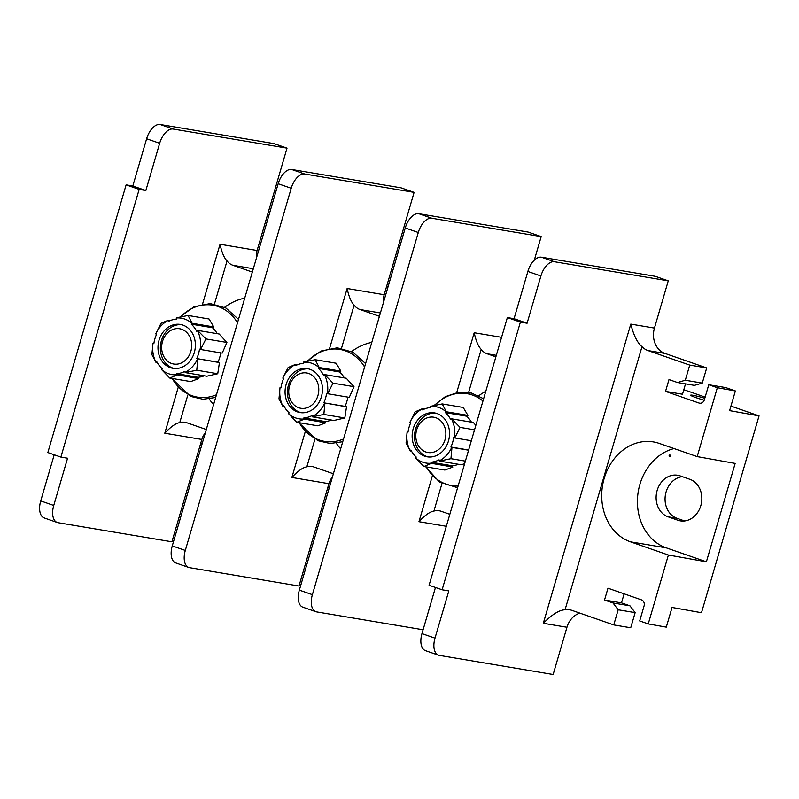 <?xml version="1.0" encoding="UTF-8"?>
<svg xmlns="http://www.w3.org/2000/svg" width="799" height="799" viewBox="0 0 799 799"><rect width="100%" height="100%" fill="white"/><g stroke="black" fill="none" stroke-linecap="round" stroke-linejoin="round"><path stroke-width="1.2" d="M438.511 655.2L425.477 650.666A16.459 8.959 -70.8 0 1 421.962 633.627L434.996 638.161A16.459 8.959 109.2 0 0 438.511 655.2A16.459 8.959 109.2 0 0 439.32 655.4L553.148 674.506L566.96 627.265L543.3 623.3C552.059 614.471 559.31 609.967 565.053 609.787A20.574 17.178 99.5 0 1 569.697 609.807A20.574 17.178 99.5 0 1 572.044 610.406L613.752 624.928L618.186 609.787L612.993 602.975L604.523 600.029L607.979 588.214L641.537 599.899A4.934 4.125 99.5 0 1 644.064 605.982L639.689 620.943L648.249 623.919L666.296 627.145L672.049 607.46L701.492 612.723L759.05 415.88L729.607 410.626L735.37 390.941L717.322 387.715L708.763 384.738L704.388 399.7A4.934 4.125 99.5 0 1 699.664 403.205A4.934 4.125 99.5 0 1 699.095 403.066L665.537 391.38L668.993 379.565L677.462 382.521L685.302 380.244L702.271 383.091L694.421 385.368L677.462 382.521M205.333 432.808A16.459 13.743 -80.5 0 0 201.837 439.45L200.689 443.385L202.097 443.874M332.414 477.043A16.459 13.743 -80.5 0 0 328.918 483.685L327.77 487.62L329.178 488.109M648.249 623.919L668.393 555.025L630.511 541.842L666.226 547.834A51.426 42.946 99.5 0 1 637.602 496.868A51.426 42.946 99.5 0 1 674.046 448.559M565.053 609.787L641.987 346.676A20.574 17.178 -80.5 0 0 648.029 350.581L689.737 365.103L685.302 380.244M666.226 547.834L706.386 561.817L735.16 463.4L697.177 456.609L717.322 387.715M697.177 456.609L659.295 443.425A51.426 42.946 -80.5 0 0 653.412 441.917A51.426 42.946 -80.5 0 0 603.255 481.967A51.426 42.946 -80.5 0 0 630.511 541.842M706.386 561.817L668.393 555.025M669.562 456.609A0.819 0.689 99.5 0 1 670.021 455.031A0.819 0.689 99.5 0 1 669.562 456.609M668.114 516.823L677.882 520.229A21.393 17.868 -80.5 0 0 680.329 520.858A21.393 17.868 -80.5 0 0 701.192 504.199A21.393 17.868 -80.5 0 0 689.857 479.29L680.079 475.884A21.393 17.868 -80.5 0 0 677.632 475.255A21.393 17.868 -80.5 0 0 656.768 491.914A21.393 17.868 -80.5 0 0 668.114 516.823L677.033 518.321L684.593 520.958M735.37 390.941L725.722 387.585L708.763 384.738M665.537 391.38L682.496 394.227L685.522 383.87M304.739 174.012A16.459 8.959 109.2 0 0 291.206 188.264L185.298 550.441A16.459 8.959 109.2 0 0 188.814 567.48L175.78 562.945A16.459 8.959 -70.8 0 1 172.264 545.907L278.172 183.73A16.459 8.959 -70.8 0 1 291.705 169.478L304.739 174.012L414.102 192.369L385.328 290.786L386.736 291.275M252.344 272.059L232.938 265.298A16.459 13.743 99.5 0 1 227.036 260.923C224.09 257.847 221.762 252.294 220.045 244.264L257.098 250.487L258.247 246.551L259.655 247.041M259.575 242.017L260.983 242.516M386.646 286.252L388.064 286.751M683.824 389.702L705.137 397.123M730.935 406.102L759.05 415.88M704.209 400.219A13.164 1.019 -163.7 0 1 696.159 397.692A13.164 1.019 -163.7 0 1 690.676 395.285A13.164 1.019 -163.7 0 1 704.808 398.272M434.996 638.161L448.808 590.92L442.117 589.792L520.389 322.097L527.09 323.225L514.057 318.691L527.869 271.45A16.459 8.959 -70.8 0 1 541.402 257.198L554.436 261.732L668.264 280.839L654.451 328.079A20.574 17.178 -80.5 0 0 664.988 353.428L706.696 367.949L702.271 383.091M668.264 280.839L655.23 276.304L541.402 257.198M689.737 365.103L706.696 367.949M641.987 346.676C637.412 342.881 633.677 335.36 630.791 324.104L654.451 328.079M554.436 261.732A16.459 8.959 109.2 0 0 540.903 275.985L527.09 323.225M520.389 322.097L507.355 317.563L514.057 318.691M442.117 589.792L429.083 585.258L507.355 317.563M421.962 633.627L435.455 587.475M624.129 593.837L621.482 602.875L629.962 605.822L635.145 612.633L630.721 627.774L613.752 624.928M566.96 627.265A20.574 17.178 99.5 0 1 579.854 613.123M604.523 600.029L621.482 602.875M612.993 602.975L629.962 605.822M618.186 609.787L635.145 612.633M495.879 356.823L487.1 353.767A16.459 13.743 99.5 0 1 481.198 349.393C478.251 346.317 475.914 340.764 474.207 332.744L501.582 337.328M423.09 629.772L316.704 611.914A16.459 8.959 109.2 0 1 315.895 611.714L302.861 607.18A16.459 8.959 -70.8 0 1 299.345 590.141L405.253 227.965A16.459 8.959 -70.8 0 1 418.786 213.713L528.149 232.07L541.183 236.604L534.281 260.204M418.786 213.713L431.82 218.247A16.459 8.959 109.2 0 0 418.286 232.499L312.379 594.676A16.459 8.959 109.2 0 0 315.895 611.714M431.82 218.247L541.183 236.604M446.321 526.291L418.946 521.697C424.888 515.265 429.882 511.72 433.917 511.08A16.459 13.743 99.5 0 1 439.17 510.761A16.459 13.743 99.5 0 1 441.048 511.24L449.827 514.296M478.741 395.775A61.713 51.536 99.5 0 1 485.792 391.31M467.934 415.39L463.2 407.46L442.217 403.934L446.311 411.765L467.934 415.39L466.646 416.189A27.506 22.961 99.5 0 1 471.44 422.162M475.834 425.368L473.328 422.471L451.705 418.846L450.806 419.705A27.506 22.961 99.5 0 0 445.413 412.624L446.311 411.765M407.15 431.82L406.062 443.075L410.167 450.776A28.594 23.88 99.5 0 1 407.15 431.82L408.029 432.119A27.506 22.961 99.5 0 1 410.786 422.671L409.867 422.341L415.21 411.775L422.491 408.679L424.489 409.018M442.217 403.934L430.651 406.311L430.761 407.53A27.506 22.961 99.5 0 0 422.601 409.887L422.491 408.679M466.646 416.189L445.413 412.624M451.705 418.846L460.084 427.395L474.536 429.822M460.084 427.395L454.741 437.962L471.34 440.738M451.515 418.946A28.594 23.88 99.5 0 1 454.521 437.902L453.652 437.592A27.506 22.961 99.5 0 1 450.886 447.041L468.623 450.017M468.574 450.187L451.974 447.41L450.926 458.686L439.35 461.063L460.983 464.698L464.599 463.81M458.416 464.269A27.506 22.961 99.5 0 1 452.154 465.757L452.823 467.065L444.903 470.052L423.919 466.526L415.56 457.857A28.594 23.88 -80.5 0 0 431.09 463.26L430.921 462.192A27.506 22.961 99.5 0 0 439.07 459.825L439.35 461.063M410.147 450.896L411.475 451.125M407.11 431.79L408.049 431.949M409.917 422.371A28.594 23.88 99.5 0 1 422.431 408.818M446.122 411.865A28.594 23.88 -80.5 0 0 430.591 406.451M451.974 447.41L450.886 447.041M451.765 447.35A28.594 23.88 99.5 0 1 439.24 460.893M410.167 450.776L410.876 450.007A27.506 22.961 99.5 0 0 416.259 457.088L415.56 457.857M424.609 456.159A22.252 18.587 -80.5 0 0 427.155 456.808A22.252 18.587 -80.5 0 0 448.858 439.48A22.252 18.587 -80.5 0 0 437.063 413.562A22.252 18.587 -80.5 0 0 434.526 412.903A22.252 18.587 -80.5 0 0 412.813 430.242A22.252 18.587 -80.5 0 0 424.609 456.159M450.926 458.686L465.378 461.113M452.154 465.757L430.921 462.192M431.09 463.26L452.823 467.065M431.2 463.43L423.919 466.526M435.695 413.153A22.252 18.587 -80.5 0 0 415.031 431.34A22.252 18.587 -80.5 0 0 426.976 456.559A22.252 18.587 -80.5 0 0 428.344 456.958M425.827 451.984A17.898 14.941 -80.5 0 0 445.013 439.79A17.898 14.941 -80.5 0 0 435.845 417.737A17.898 14.941 99.5 0 0 416.659 429.922A17.898 14.941 99.5 0 0 425.827 451.984M379.425 316.294L360.019 309.533A16.459 13.743 99.5 0 1 354.117 305.158C351.17 302.082 348.843 296.529 347.126 288.499L384.179 294.721L385.328 290.786M328.918 483.685L291.865 477.462C297.807 471.03 302.801 467.485 306.836 466.846A16.459 13.743 99.5 0 1 312.089 466.526A16.459 13.743 99.5 0 1 313.967 467.006L333.373 473.757M327.77 487.62L298.986 586.037L189.623 567.68A16.459 8.959 109.2 0 1 188.814 567.48M384.179 294.721A16.459 13.743 -80.5 0 0 383.5 302.342M291.705 169.478L401.068 187.835L414.102 192.369M257.098 250.487A16.459 13.743 -80.5 0 0 256.419 258.107M200.689 443.385L171.905 541.802L58.077 522.696A16.459 8.959 109.2 0 1 57.278 522.496A16.459 8.959 109.2 0 1 53.753 505.457L67.565 458.217L60.874 457.088L139.156 189.393L145.847 190.522L159.66 143.281A16.459 8.959 109.2 0 1 173.193 129.029L287.021 148.135L258.247 246.551M201.837 439.45L164.784 433.228C170.736 426.796 175.72 423.25 179.755 422.611A16.459 13.743 99.5 0 1 185.008 422.291A16.459 13.743 99.5 0 1 186.886 422.771L206.302 429.522M213.593 404.594A61.713 51.536 99.5 0 1 209.198 398.971M224.589 307.305A61.713 51.536 99.5 0 1 244.714 298.157M213.772 326.921L209.048 318.991L188.065 315.465L192.15 323.295L213.772 326.921L212.494 327.72A27.506 22.961 99.5 0 1 217.278 333.692M197.543 330.377L205.922 338.926L200.579 349.493L222.202 353.118L226.906 342.441L219.166 334.002L197.543 330.377L196.644 331.235A27.506 22.961 99.5 0 0 191.251 324.154L192.15 323.295M220.704 352.868A27.506 22.961 99.5 0 1 219.695 357.533A27.506 22.961 99.5 0 1 217.967 362.137L196.724 358.571A27.506 22.961 99.5 0 0 199.49 349.123L200.579 349.493M152.989 343.35L151.9 354.606L156.005 362.307A28.594 23.88 99.5 0 1 152.989 343.35L153.867 343.65A27.506 22.961 99.5 0 1 156.634 334.202L155.715 333.872L161.048 323.305L168.329 320.209L170.337 320.549M188.065 315.465L176.489 317.842L176.599 319.051A27.506 22.961 99.5 0 0 168.439 321.418L168.329 320.209M212.494 327.72L191.251 324.154M205.922 338.926L226.906 342.441M217.967 362.137L219.445 362.566L217.747 373.742L206.821 376.229L185.198 372.594L196.764 370.217L217.747 373.742M204.264 375.8A27.506 22.961 99.5 0 1 198.002 377.288L198.671 378.596L190.741 381.582L169.758 378.057L161.398 369.388A28.594 23.88 -80.5 0 0 176.929 374.791L176.759 373.722A27.506 22.961 99.5 0 0 184.909 371.355L185.198 372.594M155.985 362.426L157.313 362.656M152.949 343.32L153.887 343.48M155.755 333.902A28.594 23.88 99.5 0 1 168.269 320.349M191.96 323.395A28.594 23.88 -80.5 0 0 176.429 317.982M197.353 330.476A28.594 23.88 99.5 0 1 200.369 349.433M219.445 362.566L196.724 358.571M197.603 358.881A28.594 23.88 99.5 0 1 185.088 372.424M156.005 362.307L156.714 361.538A27.506 22.961 99.5 0 0 162.107 368.619L161.398 369.388M170.447 367.69A22.252 18.587 -80.5 0 0 172.993 368.339A22.252 18.587 -80.5 0 0 194.706 351.011A22.252 18.587 -80.5 0 0 182.911 325.093A22.252 18.587 -80.5 0 0 180.364 324.434A22.252 18.587 -80.5 0 0 158.651 341.772A22.252 18.587 -80.5 0 0 170.447 367.69M197.812 358.941L196.764 370.217M198.002 377.288L176.759 373.722M176.929 374.791L198.671 378.596M177.038 374.961L169.758 378.057M181.533 324.684A22.252 18.587 -80.5 0 0 160.869 342.871A22.252 18.587 -80.5 0 0 172.814 368.079A22.252 18.587 -80.5 0 0 174.182 368.489M171.675 363.515A17.898 14.941 -80.5 0 0 190.851 351.32A17.898 14.941 -80.5 0 0 181.683 329.268A17.898 14.941 99.5 0 0 162.507 341.453A17.898 14.941 99.5 0 0 171.675 363.515M682.296 476.653A21.393 17.868 -80.5 0 0 665.257 495.929A21.393 17.868 -80.5 0 0 677.033 518.321M287.021 148.135L273.987 143.6L160.16 124.494L173.193 129.029M145.847 190.522L132.814 185.987L146.626 138.746A16.459 8.959 -70.8 0 1 160.16 124.494M139.156 189.393L126.122 184.859L132.814 185.987M60.874 457.088L47.84 452.554L126.122 184.859M57.278 522.496L44.245 517.962A16.459 8.959 -70.8 0 1 40.719 500.913L54.212 454.771M340.664 448.828A61.713 51.536 99.5 0 1 336.279 443.205M351.66 351.54A61.713 51.536 99.5 0 1 371.795 342.391M340.853 371.155L336.129 363.225L315.146 359.7L319.23 367.53L340.853 371.155L339.575 371.954A27.506 22.961 99.5 0 1 344.359 377.927M324.624 374.611L333.003 383.16L327.66 393.727L349.283 397.353L353.987 386.676L346.247 378.237L324.624 374.611L323.725 375.47A27.506 22.961 99.5 0 0 318.332 368.389L319.23 367.53M347.785 397.103A27.506 22.961 99.5 0 1 346.776 401.767A27.506 22.961 99.5 0 1 345.048 406.371L323.805 402.806A27.506 22.961 99.5 0 0 326.571 393.358L327.66 393.727M284.394 406.891L283.066 406.661L278.981 398.841L280.03 387.555L280.948 387.885A27.506 22.961 99.5 0 1 283.715 378.436L282.796 378.107L288.129 367.54L295.41 364.444L297.418 364.783M315.146 359.7L303.57 362.077L303.68 363.285A27.506 22.961 99.5 0 0 295.52 365.652L295.41 364.444M339.575 371.954L318.332 368.389M333.003 383.16L353.987 386.676M345.048 406.371L346.526 406.801L344.828 417.977L333.902 420.464L312.279 416.828L323.845 414.451L344.828 417.977M331.345 420.034A27.506 22.961 99.5 0 1 325.073 421.522L325.742 422.831L317.822 425.817L296.838 422.291L288.479 413.622A28.594 23.88 -80.5 0 0 304.01 419.026L303.84 417.957A27.506 22.961 99.5 0 0 311.99 415.59L312.279 416.828M283.066 406.661L283.086 406.541A28.594 23.88 99.5 0 1 280.069 387.585L280.968 387.715M282.836 378.137A28.594 23.88 99.5 0 1 295.35 364.584M319.041 367.63A28.594 23.88 -80.5 0 0 303.51 362.217M324.434 374.711A28.594 23.88 99.5 0 1 327.45 393.667M346.526 406.801L323.805 402.806M324.684 403.115A28.594 23.88 99.5 0 1 312.159 416.659M283.086 406.541L283.795 405.772A27.506 22.961 99.5 0 0 289.178 412.853L288.479 413.622M297.528 411.924A22.252 18.587 -80.5 0 0 300.074 412.574A22.252 18.587 -80.5 0 0 321.787 395.245A22.252 18.587 -80.5 0 0 309.982 369.328A22.252 18.587 -80.5 0 0 307.445 368.669A22.252 18.587 -80.5 0 0 285.732 386.007A22.252 18.587 -80.5 0 0 297.528 411.924M324.893 403.175L323.845 414.451M325.073 421.522L303.84 417.957M304.01 419.026L325.742 422.831M304.119 419.195L296.838 422.291M308.614 368.918A22.252 18.587 -80.5 0 0 287.95 387.106A22.252 18.587 -80.5 0 0 299.895 412.314A22.252 18.587 -80.5 0 0 301.263 412.723M298.746 407.75A17.898 14.941 -80.5 0 0 317.932 395.555A17.898 14.941 -80.5 0 0 308.764 373.503A17.898 14.941 99.5 0 0 289.588 385.687A17.898 14.941 99.5 0 0 298.746 407.75M700.244 403.255L699.095 403.066M664.988 353.428L648.029 350.581M543.3 623.3L630.791 324.104M527.869 271.45L540.903 275.985M487.1 353.767L496.319 355.315M418.946 521.697L432.319 475.984M456.698 392.609L474.207 332.744M481.198 349.393L468.604 392.469M441.977 483.515L433.917 511.08M458.097 486.042A46.612 38.921 99.5 0 1 426.366 466.936M482.956 401.028A46.612 38.921 -80.5 0 0 434.646 405.403M360.019 309.533L380.394 312.958M354.117 305.158L341.523 348.234M314.896 439.28L306.836 466.846M291.865 477.462L305.238 431.75M329.617 348.364L347.126 288.499M232.938 265.298L253.323 268.724M164.784 433.228L178.157 387.515M202.537 304.129L220.045 244.264M227.036 260.923L214.442 304M187.815 395.036L179.755 422.611M216.469 394.746A46.612 38.921 99.5 0 1 172.204 378.466M237.513 322.776A46.612 38.921 -80.5 0 0 180.494 316.933M677.882 520.229L682.845 521.068M146.626 138.746L159.66 143.281M40.719 500.913L53.753 505.457M278.172 183.73L291.206 188.264M185.298 550.441L172.264 545.907M343.55 438.981A46.612 38.921 99.5 0 1 299.285 422.701M364.594 367.011A46.612 38.921 -80.5 0 0 307.565 361.168M405.253 227.965L418.286 232.499M312.379 594.676L299.345 590.141M425.817 466.846L439.3 481.907L457.597 487.74M433.977 405.542L445.253 396.684L458.217 392.359L471.49 393.068L483.625 398.741M171.655 378.376L190.601 396.394L202.956 399.25L215.67 397.483M179.815 317.073L193.977 306.786L210.227 303.58L225.927 308.024L238.511 319.36M298.736 422.611L317.682 440.629L330.037 443.485L342.751 441.717M306.896 361.308L321.058 351.021L337.308 347.815L353.008 352.259L365.592 363.595"/></g></svg>
